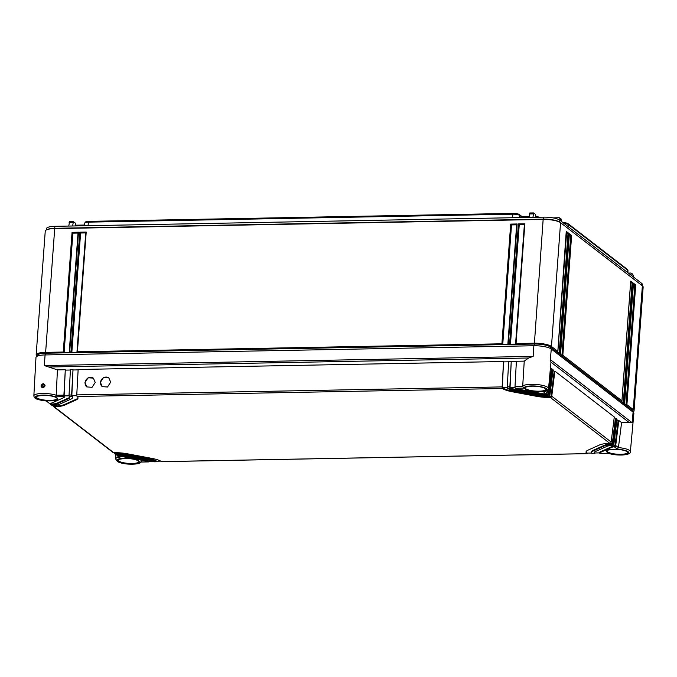 <?xml version="1.0" encoding="UTF-8"?>
<svg xmlns="http://www.w3.org/2000/svg" width="677" height="677" viewBox="0 0 677 677"><rect width="100%" height="100%" fill="white"/><g stroke="black" fill="none" stroke-linecap="round" stroke-linejoin="round"><path stroke-width="1.02" d="M562.866 222.538A4.925 1.219 4.2 0 1 568.121 223.706L627.215 269.294A4.925 1.219 4.2 0 1 627.452 269.556L627.943 270.495A5.484 1.354 4.2 0 1 627.985 270.698L627.875 272.696M539.747 217.215L537.504 216.792L537.606 217.258M535.972 216.606A3.554 0.88 4.2 0 1 537.504 216.792M529.135 216.682L526.021 216.742A3.969 0.982 4.2 0 1 520.968 215.794L519.377 214.567L519.724 217.596M84.481 225.771L84.727 223.139A5.484 1.354 4.2 0 1 84.803 222.953L85.42 222.09A4.925 1.219 4.2 0 1 88.628 221.362L513.115 213.39A4.925 1.219 4.2 0 1 519.377 214.567M84.549 225.035L76.036 225.196L75.79 225.932M84.803 222.953A5.484 1.354 4.2 0 1 88.374 222.141L88.086 225.703M513.115 213.39L512.861 214.169L88.374 222.141L88.628 221.362M512.574 217.723L512.861 214.169A5.484 1.354 4.2 0 1 519.843 215.481L521.434 216.708L521.383 217.562M524.768 217.495A3.402 0.838 4.2 0 1 521.434 216.708L520.968 215.794M563.983 223.402A5.484 1.354 4.2 0 1 568.587 224.62L568.46 226.854M627.215 269.294L627.672 270.208L568.587 224.62L568.121 223.706M627.545 272.442L627.672 270.208A5.484 1.354 4.2 0 1 627.943 270.495M46.366 229.918L46.468 228.64A12.651 3.123 4.2 0 1 54.879 226.321L543.682 217.139A12.651 3.123 4.2 0 1 559.786 220.16L641.593 283.282A12.651 3.123 4.2 0 1 642.312 284.433L642.219 285.702M628.391 273.093L630.795 273.043L633.3 275.336L633.232 276.825M553.084 217.892L559.058 217.698L561.563 219.991L560.361 218.713M529.059 217.419L529.829 212.959L533.671 212.942L535.617 214.44L535.939 217.292M73.243 221.531L75.325 223.088L75.646 225.932M561.013 218.874L559.837 217.977M561.487 221.481L561.563 219.991M559.803 217.943L559.058 217.698M560.141 220.44L560.234 218.967M532.926 217.342L533.671 212.942M631.548 273.296L630.795 273.043M631.886 275.793L631.979 274.312M632.106 274.058L633.3 275.336M72.634 225.991L73.378 221.582M68.766 226.067L69.536 221.607M37.083 356.237L37.142 355.535A12.651 3.123 4.2 0 1 45.562 353.216L534.365 344.034A12.651 3.123 4.2 0 1 550.46 347.056L632.276 410.169A12.651 3.123 4.2 0 1 632.995 411.32L632.944 412.022A13.675 3.377 4.2 0 0 634.061 410.821L643.15 287.065A13.675 3.377 4.2 0 0 642.371 285.821L560.556 222.699A13.675 3.377 4.2 0 0 560.04 222.352A13.675 3.377 4.2 0 0 543.149 219.433L543.529 219.128A12.651 3.123 4.2 0 1 559.16 221.828L560.04 222.352M36.939 356.127A13.675 3.377 4.2 0 1 36.16 354.883A13.675 3.377 4.2 0 1 45.257 352.378L63.266 352.04L72.058 232.329L78.49 232.211L69.697 351.922L70.983 351.896L79.776 232.186L86.207 232.067L77.415 351.778L501.902 343.798L510.695 224.095L517.126 223.969L508.334 343.679L509.62 343.654L518.413 223.943L524.844 223.825L516.052 343.535L534.06 343.197A13.675 3.377 4.2 0 1 551.467 346.463L557.831 351.371L566.158 232.507L566.624 231.661L568.9 233.413L567.978 233.912L559.21 353.343L557.391 351.938L557.831 351.371L557.391 351.938M36.16 354.883L45.249 231.119A13.675 3.377 4.2 0 1 46.764 229.74A13.675 3.377 4.2 0 1 54.346 228.614L543.149 219.433L534.238 345.744M46.764 229.74L47.712 229.342A12.651 3.123 4.2 0 1 54.727 228.31L543.529 219.128L543.682 217.139M524.844 223.825L515.637 343.738M515.586 343.865L524.379 224.671M515.612 344.102L516.052 343.535L515.612 344.102L510.466 344.204L509.62 343.654M69.257 352.489L69.697 351.922L69.257 352.489L64.112 352.59L63.266 352.04M76.975 352.345L77.415 351.778L76.975 352.345L71.83 352.438L70.983 351.896M507.894 344.246L508.334 343.679L507.894 344.246L502.749 344.348L501.902 343.798M568.9 233.413L560.107 353.123L560.564 353.479L569.349 233.768L571.625 235.52L562.832 355.23L621.918 400.818L630.71 281.107L632.987 282.859L624.194 402.57L624.651 402.917L633.435 283.206L635.711 284.966L626.919 404.668L633.283 409.585A13.675 3.377 4.2 0 1 634.061 410.821M621.478 401.385L621.918 400.818L621.478 401.385L623.297 402.79L632.064 283.358L630.668 282.275M630.71 281.107L630.245 281.954L630.71 281.107M632.987 282.859L632.064 283.358M624.194 402.57L623.297 402.79M624.202 403.484L624.651 402.917L624.202 403.484L626.022 404.888L626.919 404.668M560.107 353.123L559.21 353.343M560.116 354.046L560.564 353.479L560.116 354.046L561.935 355.45L562.832 355.23M633.393 284.382L634.789 285.457L626.022 404.888M566.581 232.837L567.978 233.912M569.306 234.936L570.703 236.019L561.935 355.45M633.435 283.206L632.978 284.061L633.435 283.206M635.711 284.966L634.789 285.457M569.349 233.768L568.883 234.614L569.349 233.768M571.625 235.52L570.703 236.019M64.112 352.59L72.879 233.159L77.982 233.057M72.058 232.329L72.879 233.159M78.49 232.211L69.282 352.125M69.232 352.252L78.024 233.057M510.466 344.204L519.234 224.772L524.337 224.679M517.126 223.969L507.919 343.882M502.749 344.348L511.516 224.916L516.619 224.823M86.207 232.067L77 351.981M71.83 352.438L80.597 233.015L85.7 232.913M518.413 223.943L519.234 224.772M507.868 344.009L516.661 224.823M510.695 224.095L511.516 224.916M76.95 352.108L85.742 232.913M79.776 232.186L80.597 233.015M618.431 447.599A12.981 3.207 4.2 0 1 630.363 451.694L633.875 413.393A13.675 3.377 -175.8 0 0 633.097 412.132L551.281 349.019A13.675 3.377 -175.8 0 0 533.874 345.752L533.163 356.381L528.635 357.989L524.243 361.12L522.686 386.499L523.922 388.107L515.392 388.268A5.467 1.354 -175.8 0 0 517.947 389.072L542.243 393.625A5.467 1.354 -175.8 0 0 545.823 393.972L543.335 391.653C546.703 391.204 548.438 390.18 548.548 388.581L550.976 362.06L550.325 359.605L632.14 422.719L621.596 422.617L618.423 447.615L615.706 445.551L618.82 420.476L621.596 422.617M46.222 400.936L46.434 400.996C34.502 399.498 34.307 397.983 33.85 395.859L35.974 357.456A13.675 3.377 -175.8 0 1 45.071 354.934L533.874 345.752M44.445 385.027L42.769 387.32M43.15 383.622C45.782 384.883 45.689 386.305 42.863 387.87C40.358 386.694 40.459 385.281 43.15 383.622L44.132 384.697C44.987 386.034 44.64 386.914 43.074 387.346L43.133 387.362C41.525 386.575 41.593 385.602 43.328 384.443C45.063 385.331 45.004 386.305 43.133 387.362M63.9 395.14L65.288 369.735L57.427 369.887L56.208 395.258L63.9 395.14A1.371 0.465 88.9 0 0 64.061 396.443L55.7 396.9L56.208 395.258M57.427 369.887L44.36 365.563L533.163 356.381M43.023 387.362L42.372 387.142L43.074 387.346L42.863 387.87M46.434 400.996L49.133 403.17A1.371 1.244 127.6 0 1 48.964 403.06L46.264 400.979M510.23 388.361L507.454 388.116A1.371 0.465 -91.1 0 1 507.285 386.812L508.672 361.408L511.245 361.357L509.857 386.762A1.371 0.465 88.9 0 0 510.026 388.065L510.23 388.361A10.942 2.7 -175.8 0 0 515.595 390.13L539.891 394.691A10.942 2.7 -175.8 0 0 547.651 395.376L548.243 395.233A1.371 1.244 -52.4 0 0 549.03 394.107L552.144 369.033L553.058 369.735L549.936 394.809A1.371 1.244 127.6 0 1 549.149 395.935L547.651 395.376M507.657 388.412A13.675 3.377 -175.8 0 0 514.418 390.663L538.714 395.216A13.675 3.377 -175.8 0 0 548.556 396.079M50.326 403.543A1.371 1.244 -52.4 0 0 50.953 404.575L52.417 405.405A13.675 3.377 -175.8 0 0 59.61 404.22L71.22 398.99A13.675 3.377 -175.8 0 0 72.549 397.678A13.675 3.377 -175.8 0 0 71.965 396.595L69.206 396.35A1.371 0.465 -91.1 0 1 69.046 395.038L70.433 369.642L73.006 369.591L71.618 394.996A1.371 0.465 88.9 0 0 71.779 396.299L71.965 396.595M51.511 404.702A10.942 2.7 -175.8 0 0 57.147 403.754L68.758 398.525A10.942 2.7 -175.8 0 0 69.824 397.484A10.942 2.7 -175.8 0 0 69.384 396.646M49.683 403.297A5.467 1.354 -175.8 0 0 52.231 402.832L63.833 397.602A5.467 1.354 -175.8 0 0 64.366 397.077A5.467 1.354 -175.8 0 0 64.23 396.739M116.376 454.749A10.942 2.7 -175.8 0 1 124.136 455.435L148.432 459.996A10.942 2.7 -175.8 0 1 153.797 461.765L156.37 461.714A13.675 3.377 -175.8 0 0 149.609 459.463L125.313 454.91A13.675 3.377 -175.8 0 0 115.471 454.047L115.809 454.614A1.371 1.244 127.6 0 1 115.632 454.504L114.726 453.802A1.371 1.244 -52.4 0 0 114.895 453.912L115.471 454.047M140.799 462.01L148.635 461.858A5.467 1.354 -175.8 0 0 146.08 461.054L121.784 456.501A5.467 1.354 -175.8 0 0 118.204 456.154L120.235 458.05M614.191 417.641L617.001 419.071L613.887 444.146A1.371 1.244 127.6 0 1 613.1 445.271L611.602 444.721A13.675 3.377 -175.8 0 0 604.417 445.906L592.807 451.136A13.675 3.377 -175.8 0 0 591.478 452.448A13.675 3.377 -175.8 0 0 592.062 453.531L594.838 453.497A1.371 0.465 88.9 0 0 595.108 452.972M612.516 445.424A10.942 2.7 -175.8 0 0 606.88 446.371L595.269 451.601A10.942 2.7 -175.8 0 0 594.203 452.642A10.942 2.7 -175.8 0 0 594.634 453.48L594.871 452.981L599.67 452.888M618.423 447.615L617.356 449.156L614.344 446.828A5.467 1.354 -175.8 0 0 611.796 447.294L600.194 452.524A5.467 1.354 -175.8 0 0 599.661 453.048A5.467 1.354 -175.8 0 0 599.797 453.387L608.115 453.226M586.096 451.72A19.151 4.731 -175.8 0 0 587.154 453.125L587.12 453.641L161.515 461.621A19.151 4.731 -175.8 0 0 151.961 458.405L127.665 453.844A19.151 4.731 -175.8 0 0 113.651 452.642L113.076 452.507A1.371 1.244 127.6 0 1 112.907 452.397L53.508 406.572A1.371 1.244 -52.4 0 0 53.678 406.682L54.236 406.809A19.151 4.731 -175.8 0 0 64.535 405.142L76.146 399.912A19.151 4.731 -175.8 0 0 78.007 398.084A19.151 4.731 -175.8 0 0 77.11 396.502L76.924 396.197A1.371 0.465 -91.1 0 1 76.763 394.894L502.139 386.905A1.371 0.465 88.9 0 0 502.309 388.209L502.512 388.505A19.151 4.731 -175.8 0 0 512.066 391.721L536.362 396.282A19.151 4.731 -175.8 0 0 550.376 397.484L550.968 397.34A1.371 1.244 -52.4 0 0 551.755 396.214L554.878 371.14L614.276 416.964L611.162 442.039A1.371 1.244 127.6 0 1 610.375 443.164L609.782 443.317A19.151 4.731 -175.8 0 0 599.492 444.984L587.881 450.213A19.151 4.731 -175.8 0 0 586.02 452.041A19.151 4.731 -175.8 0 0 586.917 453.624L587.12 453.641A1.371 0.465 88.9 0 0 587.391 453.116M547.515 390.282L547.211 392.702A1.371 1.244 127.6 0 1 546.424 393.828L545.823 393.972M547.211 392.702L545.34 391.247M543.851 391.484L543.335 391.653M616.916 419.748L618.118 420.671L618.82 420.476M552.974 370.412L554.175 371.343L554.878 371.14M550.393 368.423L552.144 369.033M616.095 418.369L612.981 443.443A1.371 1.244 -52.4 0 1 612.186 444.569L615.393 418.572M546.788 393.565L548.277 394.716L551.45 369.236M510.026 388.065L510.06 387.549A10.942 2.7 -175.8 0 0 515.646 389.47L539.941 394.031A10.942 2.7 -175.8 0 0 548.277 394.716L548.243 395.233M511.245 361.357L510.06 387.549L515.036 387.456M549.512 395.664L551.01 396.815L554.175 371.343M502.309 388.209L502.342 387.693A19.151 4.731 -175.8 0 0 512.117 391.061L536.412 395.622A19.151 4.731 -175.8 0 0 551.01 396.815L550.968 397.34M76.763 394.894L78.151 369.498L503.527 361.51L502.342 387.693L507.318 387.599M610.739 442.902L612.228 444.044A13.675 3.377 4.2 0 0 604.459 445.246L592.857 450.476A13.675 3.377 4.2 0 0 591.529 451.779L591.478 452.448M587.154 453.125L591.639 453.04M613.464 445.001L614.953 446.151L618.118 420.671M599.661 453.048L599.712 452.38A5.467 1.354 4.2 0 1 600.245 451.864L611.847 446.634A5.467 1.354 4.2 0 1 614.953 446.151L614.919 446.676A1.371 1.244 -52.4 0 0 615.706 445.551M594.313 452.321A10.942 2.7 -175.8 0 0 594.871 452.981M49.98 403.272L50.987 404.059A10.942 2.7 -175.8 0 0 57.198 403.094L68.809 397.864A10.942 2.7 -175.8 0 0 69.765 397.145M64.061 396.443L64.103 395.927A5.467 1.354 4.2 0 1 64.417 396.417L64.366 397.077M65.288 369.735L64.103 395.927L69.079 395.833M52.721 405.396L53.711 406.158A19.151 4.731 -175.8 0 0 64.586 404.482L76.188 399.252A19.151 4.731 -175.8 0 0 77.982 397.746M71.779 396.299L71.821 395.774A13.675 3.377 4.2 0 1 72.6 397.018L72.549 397.678M73.006 369.591L71.821 395.774L76.797 395.681M113.956 452.634L114.938 453.387A13.675 3.377 4.2 0 1 125.363 454.25L149.651 458.803A13.675 3.377 4.2 0 1 156.632 461.215L160.737 461.13M116.689 454.749L117.663 455.494A5.467 1.354 4.2 0 1 121.835 455.833L146.122 460.394A5.467 1.354 4.2 0 1 148.915 461.359L152.9 461.282M53.051 405.65A1.371 1.244 -52.4 0 0 53.508 406.572M611.602 444.721L612.186 444.569M614.344 446.828L614.919 446.676M148.915 461.359L148.881 461.875A1.371 0.465 88.9 0 0 149.152 461.35M117.003 454.986A1.371 1.244 -52.4 0 0 117.62 456.01L118.204 456.154M114.269 452.879A1.371 1.244 -52.4 0 0 114.726 453.802M156.632 461.215L156.599 461.731A1.371 0.465 88.9 0 0 156.869 461.206M52.417 405.405L51.858 405.278A1.371 1.244 127.6 0 1 51.689 405.168L50.775 404.465M548.548 388.581A12.981 3.207 4.2 0 0 536.252 384.451A12.981 3.207 4.2 0 0 522.695 386.474L515.002 386.66L516.39 361.264L524.243 361.12M503.527 361.51L502.139 386.905M84.947 382.623L86.825 386.914L92.072 387.303L95.237 382.429L93.35 378.138L88.103 377.749L84.947 382.623M100.382 382.336L102.261 386.626L107.508 387.016L110.673 382.141L108.785 377.851L103.539 377.461L100.382 382.336M511.473 361.738L516.365 361.645M503.756 361.882L508.647 361.789M73.234 369.972L78.126 369.879M65.517 370.116L70.408 370.023M515.392 388.268L515.172 387.972A1.371 0.465 -91.1 0 1 515.002 386.66M93.426 378.198A5.467 4.967 -52.4 0 0 88.162 378.02A5.467 4.967 -52.4 0 0 85.09 382.733A5.467 4.967 -52.4 0 0 86.749 386.855M108.862 377.91A5.467 4.967 -52.4 0 0 103.598 377.732A5.467 4.967 -52.4 0 0 100.526 382.446A5.467 4.967 -52.4 0 0 102.185 386.567M526.021 216.742L525.775 217.478M529.397 213.957L533.146 213.89M69.105 222.606L72.854 222.53M45.435 354.926L54.879 226.321M632.183 411.43L632.276 410.169L633.283 409.585L642.371 285.821M550.359 348.443L550.46 347.056L551.467 346.463L560.556 222.699M641.457 285.119L641.593 283.282M559.642 222.107L559.786 220.16M36.939 397.89A10.409 2.573 4.2 0 1 36.355 396.934L36.355 396.934C35.297 396.451 37.836 395.918 43.963 395.326C50.022 395.503 54.253 396.333 56.656 397.831L57.113 398.457A10.409 2.573 4.2 0 1 48.422 400.369A10.409 2.573 4.2 0 1 36.939 397.89M33.85 395.859A12.981 3.207 4.2 0 1 42.092 393.472A12.981 3.207 4.2 0 1 56.216 395.233M45.071 354.934L44.36 365.563M141.476 461.316C140.799 462.569 140.393 464.532 128.232 464.109C123.527 463.737 119.956 462.907 117.519 461.621L115.665 458.981A12.981 3.207 4.2 0 1 119 457.102M523.922 388.107A11.619 2.869 4.2 0 1 540.5 386.66A11.619 2.869 4.2 0 1 542.81 391.653M545.687 388.725A10.824 2.674 4.2 0 1 539.104 391.687A10.824 2.674 4.2 0 1 525.335 389.106A10.824 2.674 4.2 0 1 531.91 386.135A10.824 2.674 4.2 0 1 545.687 388.725M46.671 400.97A11.619 2.869 4.2 0 1 36.253 396.138A11.619 2.869 4.2 0 1 55.7 396.9M56.885 397.907A10.824 2.674 4.2 0 1 50.301 400.869A10.824 2.674 4.2 0 1 36.533 398.288A10.824 2.674 4.2 0 1 43.108 395.317A10.824 2.674 4.2 0 1 56.885 397.907M140.105 462.019A11.619 2.869 4.2 0 1 123.527 463.466A11.619 2.869 4.2 0 1 121.217 458.473M138.692 461.02A10.824 2.674 4.2 0 1 132.117 463.99A10.824 2.674 4.2 0 1 118.34 461.401A10.824 2.674 4.2 0 1 124.923 458.439A10.824 2.674 4.2 0 1 138.692 461.02M617.356 449.156A11.619 2.869 4.2 0 1 627.774 453.988A11.619 2.869 4.2 0 1 608.327 453.226M627.494 451.838A10.824 2.674 4.2 0 1 620.919 454.809A10.824 2.674 4.2 0 1 607.142 452.219A10.824 2.674 4.2 0 1 613.726 449.257A10.824 2.674 4.2 0 1 627.494 451.838M54.236 406.809L113.651 452.642M77.11 396.502L502.512 388.505M609.782 443.317L550.376 397.484M551.281 349.019L550.325 359.605M633.097 412.132L632.14 422.719M550.968 362.178L629.407 422.693M627.731 452.388L627.731 452.388A10.409 2.573 4.2 0 1 619.032 454.301A10.409 2.573 4.2 0 1 607.557 451.821A10.409 2.573 4.2 0 1 606.973 450.865L606.973 450.865C605.915 450.383 608.454 449.85 614.581 449.266C620.64 449.435 624.871 450.273 627.274 451.771L627.731 452.388M545.916 389.275L545.916 389.275A10.409 2.573 4.2 0 1 537.225 391.179A10.409 2.573 4.2 0 1 525.741 388.708A10.409 2.573 4.2 0 1 525.157 387.752L525.157 387.752C524.1 387.269 526.638 386.736 532.765 386.144C538.824 386.322 543.056 387.151 545.459 388.649L545.916 389.275M118.754 461.012A10.409 2.573 4.2 0 1 118.17 460.047L118.17 460.047C117.113 459.565 119.651 459.031 125.778 458.447C131.837 458.617 136.069 459.455 138.472 460.952L138.929 461.579A10.409 2.573 4.2 0 1 130.229 463.483A10.409 2.573 4.2 0 1 118.754 461.012M549.936 394.809L549.03 394.107M611.162 442.039L551.755 396.214M613.887 444.146L612.981 443.443M539.891 394.691L539.941 394.031M536.362 396.282L536.412 395.622M512.066 391.721L512.117 391.061M76.146 399.912L76.188 399.252M64.535 405.142L64.586 404.482M53.678 406.682L53.711 406.158M604.417 445.906L604.459 445.246M592.807 451.136L592.857 450.476M611.796 447.294L611.847 446.634M600.194 452.524L600.245 451.864M146.08 461.054L146.122 460.394M121.784 456.501L121.835 455.833M117.62 456.01L117.663 455.494M149.609 459.463L149.651 458.803M125.313 454.91L125.363 454.25M114.895 453.912L114.938 453.387M71.618 394.996L69.046 395.038M68.758 398.525L68.809 397.864M57.147 403.754L57.198 403.094M50.953 404.575L50.987 404.059M509.857 386.762L507.285 386.812M49.37 366.993L528.635 357.989M515.595 390.13L515.646 389.47M631.582 273.322L632.843 274.295M69.545 221.607L73.209 221.54M621.96 400.869L630.736 281.395M624.685 402.976L633.46 283.502M557.873 351.422L566.649 231.957M560.598 353.529L569.374 234.056M115.665 458.981L115.902 454.656M161.651 461.663L587.035 453.675M592.18 453.573L594.753 453.531M599.907 453.429L608.217 453.277M608.174 453.268C612.406 454.639 617.255 455.215 622.713 455.003C628.197 454.521 630.752 453.421 630.363 451.694M140.461 462.061L148.771 461.909M117.451 455.909L120.294 458.101M153.924 461.807L156.497 461.756"/></g></svg>
